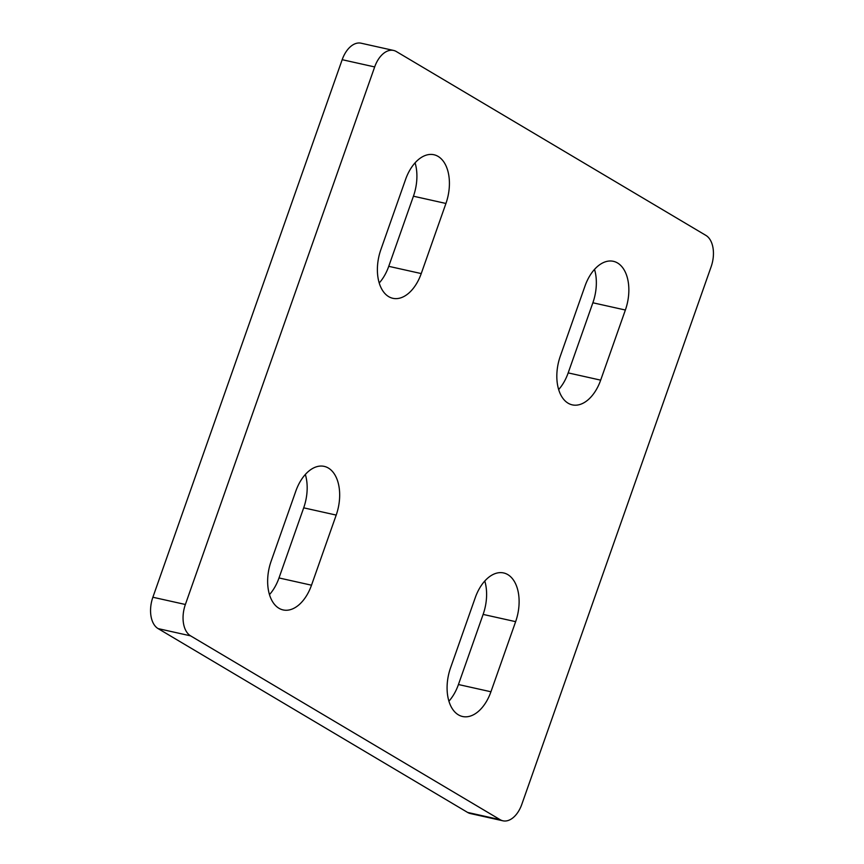 <?xml version="1.0" encoding="UTF-8"?>
<svg xmlns="http://www.w3.org/2000/svg" width="864" height="864" viewBox="0 0 864 864"><rect width="100%" height="100%" fill="white"/><g stroke="black" fill="none" stroke-linecap="round" stroke-linejoin="round"><path stroke-width="1.3" d="M405.562 179.474A37.616 22.745 -77.4 0 1 433.933 154.742A37.616 22.745 -77.4 0 1 445.932 203.461L421.243 273.575A37.616 22.745 -77.4 0 1 392.861 298.307A37.616 22.745 -77.4 0 1 380.873 249.588L405.562 179.474M379.22 282.982A37.616 22.745 102.6 0 0 388.746 266.328L413.435 196.204A37.616 22.745 102.6 0 0 415.076 162.821M295.823 491.108A37.616 22.745 -77.4 0 1 324.194 466.376A37.616 22.745 -77.4 0 1 336.193 515.084L311.504 585.198A37.616 22.745 -77.4 0 1 283.122 609.93A37.616 22.745 -77.4 0 1 271.123 561.222L295.823 491.108M269.482 594.605A37.616 22.745 102.6 0 0 279.007 577.951L303.696 507.838A37.616 22.745 102.6 0 0 305.338 474.444M584.993 286.049A37.616 22.745 -77.4 0 1 613.375 261.317A37.616 22.745 -77.4 0 1 625.374 310.025L600.674 380.149A37.616 22.745 -77.4 0 1 572.303 404.87A37.616 22.745 -77.4 0 1 560.304 356.162L584.993 286.049M558.662 389.556A37.616 22.745 102.6 0 0 568.177 372.892L592.877 302.778A37.616 22.745 102.6 0 0 594.518 269.395M448.924 701.179A37.616 22.745 102.6 0 0 458.438 684.526L483.127 614.412A37.616 22.745 102.6 0 0 484.78 581.018M515.635 621.659L490.936 691.772A37.616 22.745 -77.4 0 1 462.564 716.504A37.616 22.745 -77.4 0 1 450.565 667.796L475.254 597.672A37.616 22.745 -77.4 0 1 503.636 572.951A37.616 22.745 -77.4 0 1 515.635 621.659L483.127 614.412M711.126 266.76L521.824 804.308A25.078 15.163 -77.4 0 1 502.902 820.8A25.078 15.163 -77.4 0 1 500.137 819.688L190.598 635.861A25.078 15.163 -77.4 0 1 185.371 604.487L374.674 66.938A25.078 15.163 -77.4 0 1 393.595 50.447A25.078 15.163 -77.4 0 1 396.371 51.559L705.899 235.397A25.078 15.163 -77.4 0 1 711.126 266.76M393.595 50.447L361.098 43.2A25.078 15.163 102.6 0 0 342.176 59.692L152.874 597.24A25.078 15.163 102.6 0 0 158.101 628.603L467.629 812.441A25.078 15.163 102.6 0 0 470.405 813.553L502.902 820.8M445.932 203.461L413.435 196.204M421.243 273.575L388.746 266.328M336.193 515.084L303.696 507.838M311.504 585.198L279.007 577.951M625.374 310.025L592.877 302.778M600.674 380.149L568.177 372.892M490.936 691.772L458.438 684.526M374.674 66.938L342.176 59.692M185.371 604.487L152.874 597.24M190.598 635.861L158.101 628.603M500.137 819.688L467.629 812.441"/></g></svg>
